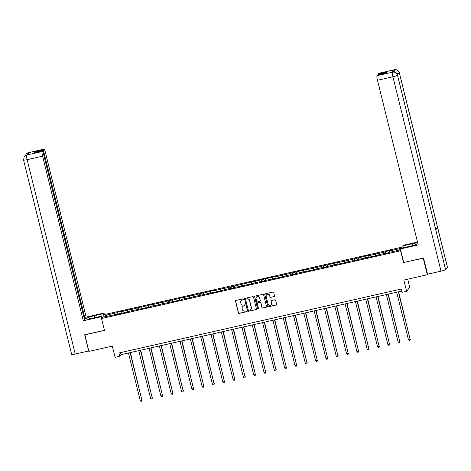 <?xml version="1.0" encoding="UTF-8"?>
<svg xmlns="http://www.w3.org/2000/svg" width="471" height="471" viewBox="0 0 471 471"><rect width="100%" height="100%" fill="white"/><g stroke="black" fill="none" stroke-linecap="round" stroke-linejoin="round"><path stroke-width="0.71" d="M243.466 299.203A0.471 0.465 -142.1 0 0 242.901 298.855L236.006 300.416A0.671 0.659 -142.1 0 0 235.518 301.21L238.408 312.891A0.671 0.659 -142.1 0 0 239.215 313.392L246.115 311.831A0.471 0.465 -142.1 0 0 246.457 311.272A0.471 0.465 -142.1 0 0 245.886 310.925L244.997 311.125A2.155 2.114 -142.1 0 1 242.406 309.518L242.165 308.546A2.155 2.114 -142.1 0 1 243.725 305.997L244.62 305.797A0.471 0.465 -142.1 0 0 244.961 305.237A0.471 0.465 -142.1 0 0 244.396 304.89L243.501 305.09A2.155 2.114 -142.1 0 1 240.911 303.483L240.669 302.512A2.155 2.114 -142.1 0 1 242.235 299.962L243.124 299.762A0.471 0.465 -142.1 0 0 243.466 299.203M274.04 296.63A0.671 0.659 -142.1 0 0 274.528 295.835L273.716 292.556A0.671 0.659 -142.1 0 0 272.909 292.055L265.25 293.792A0.671 0.659 -142.1 0 0 264.761 294.587L267.652 306.268A0.671 0.659 -142.1 0 0 268.458 306.768L276.118 305.031A0.671 0.659 -142.1 0 0 276.607 304.237L275.629 300.28A0.671 0.659 -142.1 0 0 274.817 299.774L271.537 300.522A0.671 0.659 -142.1 0 0 271.049 301.316L271.537 303.277A1.802 1.766 -142.1 0 1 269.436 305.408A1.802 1.766 -142.1 0 1 268.064 304.066L266.162 296.377A1.802 1.766 -142.1 0 1 268.258 294.245A1.802 1.766 -142.1 0 1 269.636 295.588L269.954 296.871A0.671 0.659 -142.1 0 0 270.76 297.372L274.122 296.524A0.671 0.659 -142.1 0 0 274.452 296.336M84.88 334.74L88.842 351.431L112.322 346.108L115.101 357.348L119.734 356.3L118.916 352.997L401.168 289.047L401.987 292.356L406.614 291.308L409.723 287.31L407.715 279.185M403.694 262.453L423.223 258.22L427.315 274.746L403.835 280.068L406.614 291.308M403.512 262.683L400.568 250.784L101.518 318.537L104.627 314.54L402.982 246.945M84.756 334.905L104.462 330.436L101.518 318.537M253.528 297.13A0.671 0.659 -142.1 0 0 252.721 296.63L245.061 298.361A0.671 0.659 -142.1 0 0 244.573 299.162L247.463 310.842A0.671 0.659 -142.1 0 0 248.27 311.343L255.93 309.606A0.671 0.659 -142.1 0 0 256.418 308.811L253.528 297.13M255.152 296.076L262.812 294.34A0.671 0.659 -142.1 0 1 263.625 294.846L266.515 306.521A0.671 0.659 -142.1 0 1 266.027 307.322L262.747 308.063A0.671 0.659 -142.1 0 1 261.935 307.563L260.763 302.824A0.671 0.659 -142.1 0 0 259.957 302.323L257.778 302.812A0.671 0.659 -142.1 0 0 257.29 303.612L258.514 308.54A0.471 0.465 -142.1 0 1 257.961 309.1A0.471 0.465 -142.1 0 1 257.602 308.746L254.664 296.871A0.671 0.659 -142.1 0 1 255.152 296.076M427.768 274.163L427.315 274.746M403.123 247.505L402.823 247.881M385.678 251.514L385.366 251.908L379.02 253.345L379.326 252.951L375.051 254.246L368.705 255.682L369.011 255.288L348.069 260.357L348.375 259.963L344.101 261.258L337.754 262.694L338.06 262.3L317.118 267.369L317.425 266.975L313.15 268.27L306.804 269.706L307.11 269.312L286.168 274.381L286.474 273.987L282.2 275.282L275.853 276.718L276.159 276.324L224.267 288.405L224.573 288.011L220.298 289.3L213.952 290.742L214.258 290.348L203.637 293.08L203.943 292.685L193.316 295.417L193.628 295.023L183.001 297.754L183.307 297.36L172.686 300.092L172.992 299.697L162.371 302.429L162.678 302.035L152.051 304.766L152.357 304.372L141.736 307.104L142.042 306.709L131.421 309.441L131.727 309.047L121.1 311.778L121.406 311.384L117.438 312.279L117.132 312.673L105.893 315.223L104.615 316.865L129.837 311.478L130.143 311.084L150.467 306.804L150.773 306.409L157.126 304.967L156.819 305.361L160.788 304.466L161.094 304.072L181.417 299.791L181.724 299.397L188.076 297.955L187.77 298.349L191.738 297.454L192.044 297.06L222.683 290.442L222.995 290.048L229.342 288.605L229.036 289L233.004 288.105L233.31 287.71L253.633 283.43L253.94 283.036L260.292 281.593L259.986 281.988L263.954 281.093L264.26 280.698L284.584 276.418L284.89 276.024L291.243 274.581L290.937 274.976L294.905 274.081L295.211 273.686L315.535 269.406L315.841 269.012L322.193 267.569L321.887 267.964L325.855 267.069L326.162 266.674L346.485 262.394L346.791 262L353.144 260.557L352.838 260.952L356.806 260.057L357.112 259.662L377.436 255.382L377.742 254.988L384.095 253.545L383.783 253.94L387.751 253.045L388.063 252.65L399.302 250.101L400.58 248.458L389.334 251.008L389.641 250.613L385.678 251.514L386.143 253.41M385.537 253.545L385.366 251.908M379.155 254.664L379.02 253.345M384.095 253.545L384.224 253.845M375.222 255.883L375.051 254.246M368.84 257.001L368.705 255.682M373.774 255.883L373.909 256.183M364.907 258.22L364.737 256.583M358.525 259.338L358.384 258.02M363.459 258.22L363.588 258.52M354.586 260.557L354.416 258.92M348.204 261.676L348.069 260.357M353.144 260.557L353.274 260.857M344.272 262.895L344.101 261.258M337.89 264.013L337.754 262.694M342.823 262.895L342.959 263.195M333.957 265.232L333.786 263.595M327.575 266.351L327.439 265.032M332.508 265.232L332.638 265.532M323.636 267.569L323.471 265.932M317.254 268.688L317.118 267.369M322.193 267.569L322.323 267.869M313.321 269.907L313.15 268.27M306.939 271.025L306.804 269.706M311.873 269.907L312.008 270.207M303.006 272.244L302.835 270.607M296.624 273.363L296.489 272.044M301.558 272.244L301.687 272.544M292.685 274.581L292.52 272.945M286.309 275.7L286.168 274.381M291.243 274.581L291.372 274.881M282.37 276.919L282.2 275.282M275.988 278.037L275.853 276.718M280.922 276.919L281.057 277.219M272.055 279.256L271.885 277.619M265.673 280.375L265.538 279.056M270.607 279.256L270.743 279.556M261.741 281.593L261.57 279.957M255.359 282.712L255.217 281.393M260.292 281.593L260.422 281.894M251.42 283.931L251.249 282.294M245.038 285.049L244.902 283.73M249.977 283.931L250.107 284.231M241.105 286.268L240.934 284.631M234.723 287.387L234.587 286.068M239.657 286.268L239.792 286.568M230.79 288.605L230.619 286.969M224.408 289.724L224.267 288.405M229.342 288.605L229.471 288.906M220.469 290.943L220.298 289.3M214.087 292.061L213.952 290.742M219.027 290.943L219.156 291.243M210.154 293.28L209.984 291.637M203.772 294.399L203.637 293.08M208.706 293.28L208.841 293.58M199.839 295.617L199.669 293.975M193.457 296.736L193.316 295.417M198.391 295.617L198.521 295.918M189.519 297.955L189.354 296.312M183.137 299.073L183.001 297.754M188.076 297.955L188.206 298.255M179.204 300.292L179.033 298.649M172.822 301.411L172.686 300.092M177.755 300.292L177.891 300.592M168.889 302.629L168.718 300.987M162.507 303.748L162.371 302.429M167.44 302.629L167.57 302.93M158.568 304.967L158.403 303.324M152.186 306.085L152.051 304.766M157.126 304.967L157.255 305.267M148.253 307.304L148.082 305.661M141.871 308.423L141.736 307.104M146.805 307.304L146.94 307.604M137.938 309.641L137.768 307.999M131.556 310.76L131.421 309.441M136.49 309.641L136.625 309.936M127.617 311.979L127.453 310.336M121.241 313.097L121.1 311.778M126.175 311.979L126.305 312.273M117.303 314.316L117.132 312.673M107.164 316.288L105.893 315.223M115.854 314.316L115.99 314.61M119.734 356.3L120.994 354.681L401.675 291.09M389.476 252.326L389.334 251.008M120.488 352.638L120.994 354.681M117.909 314.181L117.438 312.279M128.224 311.843L127.759 309.942M138.545 309.506L138.074 307.61M148.86 307.169L148.389 305.273M159.174 304.831L158.709 302.935M169.495 302.494L169.024 300.598M179.81 300.157L179.339 298.261M190.125 297.819L189.66 295.923M200.446 295.482L199.975 293.586M210.761 293.145L210.29 291.249M221.076 290.807L220.611 288.911M231.396 288.47L230.925 286.574M241.711 286.132L241.24 284.237M252.026 283.795L251.555 281.899M262.341 281.458L261.876 279.562M272.662 279.12L272.191 277.225M282.977 276.783L282.506 274.887M293.292 274.446L292.827 272.55M303.612 272.108L303.141 270.213M313.927 269.771L313.456 267.875M324.242 267.434L323.777 265.538M334.563 265.096L334.092 263.201M344.878 262.759L344.407 260.863M355.193 260.422L354.728 258.526M365.514 258.084L365.043 256.189M375.829 255.747L375.358 253.851M243.425 299.538A0.471 0.465 -142.1 0 1 243.207 299.65L242.318 299.856A2.155 2.114 -142.1 0 0 241.087 300.663M242.583 306.698A2.155 2.114 -142.1 0 1 243.813 305.891L244.702 305.691A0.471 0.465 -142.1 0 0 244.914 305.573M235.677 300.598A0.671 0.659 -142.1 0 0 235.6 301.104L238.491 312.785A0.671 0.659 -142.1 0 0 239.297 313.286L246.198 311.725A0.471 0.465 -142.1 0 0 246.41 311.608M244.732 298.549A0.671 0.659 -142.1 0 0 244.655 299.05L247.546 310.73A0.671 0.659 -142.1 0 0 248.352 311.237L256.012 309.5A0.671 0.659 -142.1 0 0 256.342 309.317M245.997 299.109A0.471 0.465 -142.1 0 0 245.656 299.668L248.193 309.918A0.471 0.465 -142.1 0 0 248.759 310.271L249.701 310.059A2.155 2.114 -142.1 0 0 251.267 307.51L249.53 300.504A2.155 2.114 -142.1 0 0 246.939 298.897L246.08 299.003A0.471 0.465 -142.1 0 0 245.785 299.226M250.931 309.253A2.155 2.114 -142.1 0 0 251.349 307.404L251.267 307.51M246.08 299.003L247.022 298.791A2.155 2.114 -142.1 0 1 249.612 300.392L251.349 307.404M257.454 303A0.671 0.659 -142.1 0 1 257.867 302.706L260.039 302.211A0.671 0.659 -142.1 0 1 260.852 302.718L262.023 307.451A0.671 0.659 -142.1 0 0 262.83 307.952L266.109 307.21A0.671 0.659 -142.1 0 0 266.433 307.027M254.829 296.259A0.671 0.659 -142.1 0 0 254.746 296.765L257.69 308.64A0.471 0.465 -142.1 0 0 258.467 308.876M259.55 297.907A1.802 1.766 -142.1 0 0 256.389 297.195A1.802 1.766 -142.1 0 0 256.077 298.696L256.748 301.405A0.671 0.659 -142.1 0 0 257.555 301.905L259.733 301.411A0.671 0.659 -142.1 0 0 260.222 300.616L259.633 297.802A1.802 1.766 -142.1 0 0 256.43 297.142M260.139 301.122A0.671 0.659 -142.1 0 0 260.304 300.51L260.222 300.616M259.633 297.802L260.304 300.51M266.515 294.822A1.802 1.766 -142.1 0 1 269.718 295.482L270.036 296.759A0.671 0.659 -142.1 0 0 270.843 297.266L274.122 296.524M271.267 304.725A1.802 1.766 -142.1 0 0 271.62 303.171L271.537 303.277M271.214 300.704A0.671 0.659 -142.1 0 0 271.137 301.204L271.62 303.171M264.92 293.975A0.671 0.659 -142.1 0 0 264.843 294.475L267.734 306.156A0.671 0.659 -142.1 0 0 268.541 306.662L276.2 304.925A0.671 0.659 -142.1 0 0 276.53 304.743M128.459 352.991L140.264 400.691L141.918 400.321L130.373 352.555M142.13 400.05L141.7 401.21L141.918 400.321L130.114 352.614M141.7 401.21L141.035 401.357L140.264 400.691M94.618 317.707L94.147 315.811A7.724 0.966 -13.9 0 0 85.71 318.885A7.724 0.966 -13.9 0 0 92.257 318.243L101.648 316.118L101.165 316.736L83.314 320.78L42.573 156.166L27.13 159.669L75.23 354.033L88.689 350.983L84.68 334.787L104.432 330.312M94.147 315.811L103.538 313.686L104.026 313.062L86.169 317.113L85.039 318.561L43.32 149.984L43.944 149.177L28.395 152.71L29.373 152.498L27.565 154.824L26.57 155.059M84.291 318.732L85.039 318.561M34.936 152.51L34.789 151.915L34.189 152.681L42.72 150.749L84.439 319.332L83.314 320.78M102.072 317.825L101.648 316.118M101.589 318.443L101.165 316.736M104.444 314.769L104.026 313.062M103.961 315.393L103.538 313.686M86.169 317.113L45.428 152.492A4.121 0.642 77.2 0 0 44.015 149.124A4.121 0.642 77.2 0 0 43.944 149.177M75.23 354.033A4.221 0.53 166.1 0 1 71.651 354.38L23.55 160.016A4.221 0.53 166.1 0 0 27.13 159.669A4.121 0.642 -102.8 0 1 26.653 155.053L42.096 151.556A4.121 0.642 77.2 0 0 42.573 156.166M42.72 150.749L42.096 151.556M34.789 151.915L43.32 149.984M28.372 153.793L28.478 152.704M25.428 155.495L26.123 154.152L28.39 152.71M23.55 160.016L24.262 156.543L26.653 155.053M397.524 75.124A4.221 0.53 166.1 0 1 397.495 75.213C396.664 72.852 395.016 71.833 392.549 72.145L394.168 72.045C394.663 72.499 395.375 71.192 397.524 75.124L435.805 229.824A4.221 0.53 166.1 0 1 435.781 229.907L445.595 269.577A4.221 0.53 166.1 0 1 441.015 271.161L427.556 274.21L423.547 258.014L403.706 262.506L400.35 248.953L400.833 248.335L410.229 246.209A7.724 0.966 -13.9 0 0 417.93 243.778M417.712 242.912A7.724 0.966 -13.9 0 0 412.119 243.778L402.723 245.903L403.211 245.279L417.5 242.047M400.35 248.953L418.207 244.908L377.471 80.294A4.121 0.642 -102.8 0 1 376.994 75.678L377.618 74.877L386.149 72.94L386.744 72.175L378.213 74.106L378.843 73.305A4.121 0.642 -102.8 0 1 378.914 73.252L394.357 69.755A4.121 0.642 77.2 0 0 394.28 69.802L378.843 73.305M403.194 247.799L402.723 245.903M394.357 69.755C396.447 69.237 398.113 70.244 399.349 72.775L447.45 267.139A4.221 0.53 166.1 0 1 447.421 267.234L437.6 227.564A4.221 0.53 166.1 0 1 435.475 228.488M445.595 269.577L447.421 267.234M441.015 271.161L392.914 76.797A4.221 0.53 166.1 0 0 397.495 75.213L435.781 229.907L437.6 227.564L399.32 72.864C398.495 70.509 396.841 69.484 394.368 69.796L394.28 69.802M393.338 71.992A4.121 0.642 -102.8 0 1 393.367 70.032L391.56 72.357A4.121 0.642 -102.8 0 1 391.637 72.304L392.526 72.104M378.213 74.106L378.36 74.706M138.774 350.654L150.585 398.354L152.233 397.983L140.694 350.218M152.445 397.712L152.015 398.872L152.233 397.983L140.429 350.277M152.015 398.872L151.356 399.019L150.585 398.354M149.095 348.316L160.899 396.017L162.554 395.646L151.008 347.881M162.76 395.375L162.33 396.535L162.554 395.646L150.744 347.939M162.33 396.535L161.671 396.682L160.899 396.017M159.41 345.979L171.214 393.679L172.869 393.309L161.323 345.543M173.081 393.038L172.651 394.198L172.869 393.309L161.064 345.602M172.651 394.198L171.986 394.345L171.214 393.679M169.725 343.642L181.529 391.342L183.184 390.971L171.644 343.206M183.396 390.7L182.966 391.86L183.184 390.971L171.379 343.265M182.966 391.86L182.306 392.007L181.529 391.342M180.046 341.304L191.85 389.005L193.504 388.634L181.959 340.869M193.711 388.363L193.281 389.523L193.504 388.634L181.694 340.927M193.281 389.523L192.621 389.67L191.85 389.005M190.361 338.967L202.165 386.667L203.819 386.297L192.274 338.531M204.031 386.026L203.602 387.186L203.819 386.297L192.015 338.59M203.602 387.186L202.936 387.333L202.165 386.667M200.675 336.63L212.48 384.33L214.134 383.959L202.595 336.194M214.346 383.688L213.916 384.848L214.134 383.959L202.33 336.253M213.916 384.848L213.251 384.995L212.48 384.33M210.996 334.292L222.801 381.993L224.455 381.622L212.91 333.857M224.661 381.351L224.231 382.511L224.455 381.622L212.645 333.915M224.231 382.511L223.572 382.658L222.801 381.993M221.311 331.955L233.116 379.655L234.77 379.285L223.225 331.519M234.982 379.014L234.546 380.174L234.77 379.285L222.966 331.578M234.546 380.174L233.887 380.321L233.116 379.655M231.626 329.618L243.43 377.318L245.085 376.947L233.545 329.182M245.297 376.676L244.867 377.836L245.085 376.947L233.28 329.241M244.867 377.836L244.202 377.983L243.43 377.318M241.941 327.28L253.751 374.981L255.4 374.61L243.86 326.845M255.612 374.339L255.182 375.499L255.4 374.61L243.595 326.903M255.182 375.499L254.523 375.646L253.751 374.981M252.262 324.943L264.066 372.643L265.721 372.273L254.175 324.507M265.927 372.002L265.497 373.162L265.721 372.273L253.916 324.566M265.497 373.162L264.837 373.309L264.066 372.643M262.577 322.606L274.381 370.306L276.035 369.935L264.49 322.17M276.247 369.664L275.818 370.824L276.035 369.935L264.231 322.229M275.818 370.824L275.152 370.971L274.381 370.306M272.892 320.268L284.702 367.969L286.35 367.598L274.811 319.833M286.562 367.327L286.132 368.487L286.35 367.598L274.546 319.891M286.132 368.487L285.473 368.634L284.702 367.969M283.212 317.931L295.017 365.631L296.671 365.26L285.126 317.495M296.877 364.99L296.447 366.15L296.671 365.26L284.867 317.554M296.447 366.15L295.788 366.297L295.017 365.631M293.527 315.594L305.332 363.294L306.986 362.923L295.441 315.158M307.198 362.652L306.768 363.812L306.986 362.923L295.182 315.217M306.768 363.812L306.103 363.959L305.332 363.294M303.842 313.256L315.652 360.957L317.301 360.586L305.761 312.821M317.513 360.315L317.083 361.475L317.301 360.586L305.496 312.879M317.083 361.475L316.424 361.622L315.652 360.957M314.163 310.919L325.967 358.619L327.622 358.248L316.076 310.483M327.828 357.978L327.398 359.137L327.622 358.248L315.811 310.542M327.398 359.137L326.739 359.285L325.967 358.619M324.478 308.582L336.282 356.282L337.937 355.911L326.391 308.146M338.149 355.64L337.719 356.8L337.937 355.911L326.132 308.205M337.719 356.8L337.053 356.947L336.282 356.282M334.793 306.244L346.597 353.945L348.252 353.574L336.712 305.809M348.463 353.303L348.034 354.463L348.252 353.574L336.447 305.867M348.034 354.463L347.374 354.61L346.597 353.945M345.113 303.907L356.918 351.607L358.572 351.236L347.027 303.471M358.778 350.966L358.349 352.125L358.572 351.236L346.762 303.53M358.349 352.125L357.689 352.273L356.918 351.607M355.428 301.57L367.233 349.27L368.887 348.899L357.342 301.134M369.099 348.628L368.663 349.788L368.887 348.899L357.083 301.193M368.663 349.788L368.004 349.935L367.233 349.27M365.743 299.232L377.548 346.933L379.202 346.562L367.663 298.797M379.414 346.291L378.984 347.451L379.202 346.562L367.398 298.855M378.984 347.451L378.319 347.598L377.548 346.933M376.064 296.895L387.868 344.595L389.523 344.224L377.978 296.459M389.729 343.954L389.299 345.113L389.523 344.224L377.713 296.518M389.299 345.113L388.64 345.261L387.868 344.595M386.379 294.558L398.183 342.258L399.838 341.887L388.292 294.122M400.05 341.616L399.614 342.776L399.838 341.887L388.033 294.181M399.614 342.776L398.955 342.923L398.183 342.258M396.694 292.22L408.498 339.921L410.153 339.55L398.607 291.785M410.365 339.279L409.935 340.439L410.153 339.55L398.348 291.843M409.935 340.439L409.27 340.586L408.498 339.921M26.123 154.152C27.506 152.934 28.325 152.421 28.572 152.628A4.121 0.642 77.2 0 0 28.501 152.675M24.357 156.419L26.676 155.024M393.367 70.032L394.362 69.802M376.994 75.678L392.537 72.145M392.455 72.157L391.56 72.357M392.437 72.181A4.121 0.642 -102.8 0 0 392.914 76.797L377.471 80.294M412.572 245.626L412.119 243.778M399.349 72.775A4.221 0.53 166.1 0 1 399.32 72.864A4.221 0.53 166.1 0 1 396.971 73.859M394.268 72.063L394.262 69.832M44.015 149.124L28.572 152.628M26.747 154.977L27.601 154.782"/></g></svg>
